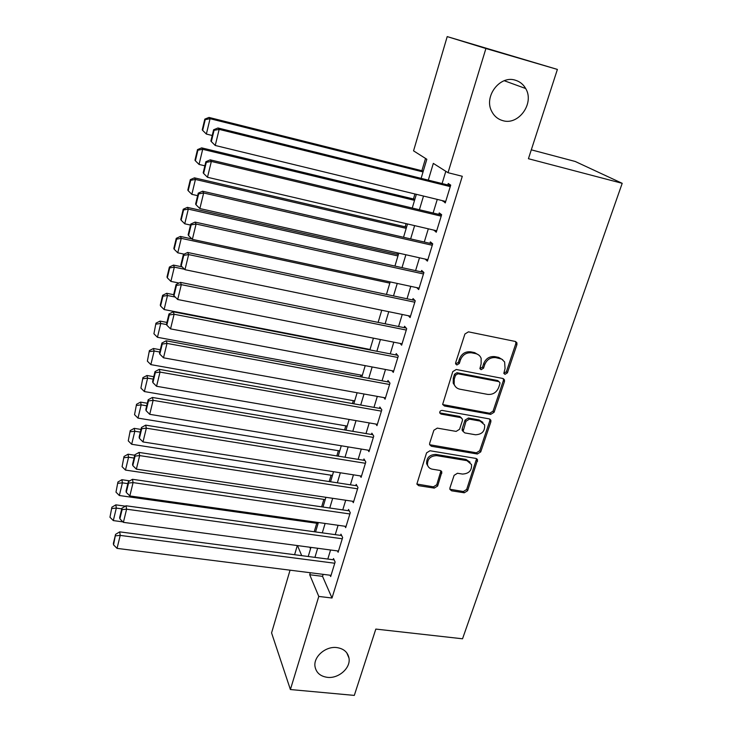 <?xml version="1.0" encoding="UTF-8"?>
<svg xmlns="http://www.w3.org/2000/svg" width="732" height="732" viewBox="0 0 732 732"><rect width="100%" height="100%" fill="white"/><g stroke="black" fill="none" stroke-linecap="round" stroke-linejoin="round"><path stroke-width="1.1" d="M504.998 374.336L507.404 372.844L516.92 344.644L516.911 342.814L515.264 341.441L468.434 331.843L464.912 334.021L455.643 362.752L455.624 363.886L456.878 364.984L459.321 363.465L460.51 359.778C462.716 354.663 466.44 352.348 471.692 352.833L475.608 353.62C478.335 354.233 480.183 355.825 481.153 358.369L481.125 363.822L479.908 368.663L481.116 369.697L483.541 368.187L484.749 364.536C486.963 359.458 490.66 357.161 495.839 357.637L501.704 359.101L504.623 361.956L505.053 368.516L503.836 373.357L504.998 374.336M503.799 373.256L506.343 371.801L515.822 343.656L515.685 341.57M455.615 363.868L458.342 362.432L459.531 358.753L460.51 359.778M479.89 368.599L482.516 367.153L483.724 363.502L484.749 364.536M336.784 647.573C325.649 646.027 313.314 656.787 315.007 666.532C316.206 672.745 320.332 676.35 327.414 677.347C338.678 678.793 350.948 667.84 348.981 658.041C347.718 652.093 343.656 648.607 336.784 647.573M515.383 80.218C499.919 74.911 483.55 96.578 491.712 111.346C494.127 116.095 497.787 119.179 502.674 120.597C518.485 125.785 534.772 103.258 525.686 88.526C523.298 84.336 519.866 81.572 515.383 80.218M449.924 487.942L449.869 489.315L451.626 490.815L464.289 492.792L467.62 490.714L477.575 459.852L475.873 458.415L429.977 450.747L426.564 452.87L416.856 484.072L418.677 485.673L434.277 488.107L437.645 486.011L441.844 471.984L440.069 470.447L432.328 469.194C429.821 468.7 428.211 467.291 427.506 464.957C427.314 458.973 430.398 455.862 436.748 455.633L466.943 460.648L471.536 464.546C471.893 470.566 468.864 473.741 462.45 474.062L457.473 473.256L454.105 475.352L449.924 487.942M421.12 178.361L426.82 159.265L413.553 150.856L447.206 36.6L557.391 69.421L528.422 158.716L622.2 183.32L462.533 638.789L375.818 629.081L354.306 695.4L290.394 689.535L271.572 632.906L290.046 570.182M557.391 69.421L485.911 48.513L448.03 172.697L433.326 163.392L428.293 180.136M323.151 574.355L322.547 576.349L332.008 598.017L462.295 176.293L448.03 172.697M332.008 598.017L318.786 596.434L290.394 689.535M490.705 414.367L494.1 412.253L504.458 381.573L504.467 379.862L502.793 378.462L456.256 369.486L452.769 371.646L442.65 404.403L444.452 405.986L490.705 414.367L489.681 413.251L493.075 411.137L503.396 380.521L503.332 378.636M490.852 421.897L480.723 451.909L477.356 454.005L431.423 446.264L429.611 444.672L429.666 443.263L433.866 430.251L437.297 428.11L456.137 431.395L459.55 429.272L462.395 420.635L462.432 419.107L460.675 417.588L441.012 414.074L439.749 412.967C439.658 411.329 440.472 410.478 442.192 410.423L489.186 418.878L490.879 420.296L490.852 421.897L489.836 420.763L479.734 450.72L480.723 451.909M442.952 200.778L445.257 202.929L450.72 185.123L448.24 183.494L447.783 184.976M433.966 230.141L436.263 232.236L441.643 214.705L439.237 212.911L438.788 214.366M432.676 243.957L202.59 191.217L203.661 192.983L199.863 208.565L427.854 259.677L425.118 259.064L427.415 261.114L432.713 243.838L430.37 241.889L429.931 243.326M416.728 287.621L418.695 289.552L423.91 272.533L421.641 270.437L421.211 271.856M408.401 315.739L410.094 317.569L415.236 300.806L413.04 298.565L412.61 299.955M400.148 343.436L401.63 345.184L406.699 328.668L404.558 326.271L404.137 327.652M391.977 370.712L393.285 372.387L398.281 356.109L396.204 353.583L395.792 354.938M383.897 397.586L385.069 399.205L389.982 383.156L387.969 380.503L387.567 381.839M375.919 424.066L376.962 425.631L381.811 409.819L379.853 407.029L379.45 408.346M368.031 450.171L368.974 451.681L373.75 436.098L371.856 433.179L371.463 434.479M360.245 475.892L361.096 477.365L365.808 461.993L363.969 458.964L363.575 460.245M352.55 501.255L353.327 502.683L357.975 487.53L356.191 484.383L355.807 485.645M344.964 526.253L345.678 527.653L350.253 512.711L348.524 509.445L348.148 510.689M337.47 550.912L338.12 552.267L342.64 537.544L340.966 534.159L340.59 535.385M445.815 171.297L442.082 183.558M437.26 199.397L433.115 213.012M428.312 228.823L424.286 242.036M419.491 257.801L415.593 270.62M410.798 286.349L407.019 298.775M402.243 314.476L398.574 326.527M393.807 342.183L390.257 353.867M385.499 369.486L382.049 380.814M377.309 396.396L373.97 407.376M369.239 422.913L366 433.554M361.288 449.055L358.149 459.367M353.446 474.83L350.399 484.813M345.714 500.24L342.768 509.902M338.083 525.283L335.238 534.653M330.571 549.988L327.808 559.056M330.077 575.224L330.681 576.551L335.128 562.02L333.508 558.534L333.142 559.751M425.53 158.441L421.87 170.73M414.934 193.971L413.443 198.967M406.086 223.635L405.144 226.81M397.385 252.842L396.964 254.251M360.931 375.113L360.418 376.806M353.309 400.66L352.44 403.561M345.797 425.85L344.58 429.931M338.385 450.702L336.83 455.935M331.084 475.214L329.19 481.564M323.864 499.407L321.65 506.828M316.755 523.27L314.22 531.752M309.828 547.225L310.524 548.808M622.2 183.32L575.206 161.47L531.304 149.831M447.206 36.6L485.911 48.513M294.603 554.719L297.302 545.55M308.227 556.494L310.954 547.371M315.556 531.935L318.374 522.511M322.995 507.029L325.905 497.293M330.535 481.766L333.536 471.719M338.184 456.155L341.286 445.77M345.943 430.169L349.137 419.454M353.812 403.808L357.115 392.745M361.8 377.062L365.204 365.652M369.898 349.923L373.412 338.157M378.124 322.382L381.747 310.249M386.459 294.438L390.202 281.921M394.932 266.073L398.784 253.162M403.533 237.278L407.504 223.965M412.253 208.044L416.352 194.319M297.503 545.578L301.712 555.643M310.313 572.735L309.709 574.739L318.786 596.434M423.508 196.057L419.399 209.745M414.623 225.63L410.634 238.907M405.876 254.745L402.005 267.628M397.256 283.43L393.496 295.92M388.756 311.695L385.123 323.8M380.393 339.529L376.87 351.269M372.149 366.97L368.727 378.343M364.024 393.999L360.711 405.025M356.017 420.644L352.806 431.322M348.13 446.895L345.019 457.253M340.353 472.781L337.333 482.809M332.676 498.3L329.766 508.008M325.118 523.462L322.29 532.859M317.661 548.268L314.925 557.372M322.547 576.349L309.709 574.739M442.823 201.199L445.578 201.867M433.902 230.351L436.647 230.992M502.765 359.787L498.638 357.39L499.7 358.406M483.724 363.502C485.929 358.442 489.617 356.145 494.786 356.621L498.638 357.39M478.893 355.139L474.601 352.604L475.608 353.62M459.531 358.753C461.727 353.648 465.442 351.342 470.685 351.827L474.601 352.604M442.704 404.558L489.681 413.251M499.919 383.778L499.929 382.589L498.757 381.601L457.93 373.768L455.496 375.287L454.243 379.139L454.151 384.218C455.094 386.908 456.988 388.564 459.842 389.186L487.677 394.392C492.792 394.822 496.452 392.544 498.648 387.576L499.919 383.778M499.023 381.674L497.705 380.539L498.757 381.601M455.185 386.286L453.2 383.138L453.282 378.078L454.526 374.226L456.96 372.716L497.705 380.539M429.629 444.717L476.376 452.806L479.734 450.72M461.435 417.862L459.714 416.453L440.088 412.94L441.012 414.074M475.461 434.762C482.04 434.451 485.087 431.166 484.611 424.908L480.046 421.056L469.404 419.152L465.982 421.275L463.1 431.413L464.838 432.914L475.461 434.762M482.946 422.41L479.057 419.921L480.046 421.056M463.118 431.477L462.139 430.251L462.176 428.742L465.021 420.131L468.425 418.018L479.057 419.921M489.836 420.763L489.827 419.088M470.063 462.157L465.982 459.431L466.943 460.648M427.964 466.156L426.628 463.731C426.436 457.756 429.51 454.654 435.851 454.426L465.982 459.431M416.847 484.017L433.399 486.835L436.748 484.749L440.957 470.768M449.851 489.232L463.356 491.52L466.677 489.452L476.605 458.662M423.288 171.087L208.986 117.431L210.066 118.694L423.032 171.947M212.225 135.502L206.369 134.057L202.654 130.388L205.225 119.636L204.804 119.133L202.242 129.857L202.654 130.388M205.225 119.636L210.066 118.694L206.369 134.057M204.804 119.133L208.986 117.431M445.706 201.446L215.235 145.467L219.161 129.372L217.971 127.981L213.607 129.784L210.88 141.02L211.338 141.615L214.064 130.342L213.607 129.784M450.555 185.654L217.971 127.981M450.262 186.614L219.161 129.372L214.064 130.342M211.338 141.615L215.235 145.467M414.861 199.314L201.675 147.873L202.691 149.31L414.55 200.358M204.878 165.807L199.049 164.435L195.371 160.784L197.905 150.197L197.503 149.621L194.977 160.189L195.371 160.784M197.905 150.197L202.691 149.31L199.049 164.435M197.503 149.621L201.675 147.873M406.553 227.14L194.465 177.849L195.435 179.45L406.196 228.347M197.64 195.664L191.848 194.346L188.197 190.723L190.695 180.292L190.32 179.651L187.822 190.055L188.197 190.723M190.695 180.292L195.435 179.45L191.848 194.346M190.32 179.651L194.465 177.849M398.364 254.571L187.374 207.366L188.298 209.123L397.952 255.944M190.521 225.063L184.757 223.8L181.133 220.204L183.595 209.938L183.238 209.224L180.786 219.472L181.133 220.204M183.595 209.938L188.298 209.123L184.757 223.8M183.238 209.224L187.374 207.366M191.912 238.916L180.383 236.436L181.252 238.358L389.836 283.138M184.144 254.15L177.775 252.815L174.179 249.237L176.604 239.126L176.256 238.348L173.841 248.441L174.179 249.237M176.604 239.126L181.252 238.358L177.775 252.815M176.256 238.348L180.383 236.436M436.711 230.781L207.485 177.272L211.347 161.433L210.221 159.85L205.866 161.726L203.185 172.779L203.615 173.438L206.305 162.358L205.866 161.726M441.542 215.025L210.221 159.85M441.195 216.169L211.347 161.433L206.305 162.358M203.615 173.438L207.485 177.272M432.264 245.284L203.661 192.983L198.665 193.861L198.253 193.147L195.618 204.027L196.02 204.768L198.665 193.861M196.02 204.768L199.863 208.565M202.59 191.217L198.253 193.147M419.125 288.143L192.36 239.364L196.094 224.029L195.078 222.089L190.759 224.074L188.161 234.78L188.554 235.585L191.153 224.852L190.759 224.074M423.782 272.423L195.078 222.089M423.471 273.96L196.094 224.029L191.153 224.852M188.554 235.585L192.36 239.364M410.524 316.178L184.967 269.678L188.646 254.58L187.685 252.467L183.384 254.507L180.831 265.048L181.197 265.926L183.759 255.358L183.384 254.507M414.87 300.431L187.685 252.467M414.806 302.215L188.646 254.58L183.759 255.358M181.197 265.926L184.967 269.678M182.149 266.869L173.493 265.085L174.326 267.153L184.555 269.266M179.047 283.037L170.895 281.39L167.326 277.84L169.714 267.875L169.394 267.043L167.006 276.989L167.326 277.84M169.714 267.875L174.326 267.153L170.895 281.39M169.394 267.043L173.493 265.085M402.051 343.811L177.702 299.507L181.316 284.647L180.411 282.369L176.119 284.474L173.612 294.85L173.951 295.783L176.476 285.388L176.119 284.474M406.15 328.055L180.411 282.369M406.269 330.05L181.316 284.647L176.476 285.388M173.951 295.783L177.702 299.507M173.649 294.676L166.713 293.303L167.491 295.518L175.232 297.055M370.035 349.475L164.114 309.545L160.573 306.013L162.925 296.204L162.623 295.307L160.281 305.107L160.573 306.013M162.925 296.204L167.491 295.518L164.114 309.545M162.623 295.307L166.713 293.303M393.706 371.033L170.538 328.878L174.106 314.257L173.246 311.814L168.973 313.964L166.503 324.175L166.823 325.182L169.312 314.943L168.973 313.964M397.604 355.295L173.246 311.814M397.86 357.472L174.106 314.257L169.312 314.943M166.823 325.182L170.538 328.878M166.923 322.419L160.024 321.101L160.766 323.462L166.631 324.578M362.303 375.37L157.444 337.287L153.921 333.783L155.953 323.16L153.921 333.783M156.236 324.111L160.766 323.462L157.444 337.287M155.953 323.16L160.024 321.101M385.471 397.869L163.492 357.802L167.006 343.4L166.191 340.801L161.937 343.006L159.503 353.062L159.805 354.123L162.257 344.049L161.937 343.006M389.214 382.141L166.191 340.801M389.57 384.501L167.006 343.4L162.257 344.049M159.805 354.123L163.492 357.802M160.299 349.75L153.436 348.496L154.141 351.003L159.75 352.028M354.681 400.898L150.856 364.618L147.37 361.141L149.383 350.601L147.37 361.141M149.648 351.607L154.141 351.003L150.856 364.618M149.383 350.601L153.436 348.496M377.364 424.313L156.556 386.276L160.015 372.094L159.247 369.349L155.01 371.6L152.613 381.5L152.897 382.626L155.303 372.698L155.01 371.6M380.969 408.612L159.247 369.349M381.399 411.137L160.015 372.094L155.303 372.698M152.897 382.626L156.556 386.276M153.775 376.696L146.949 375.498L147.608 378.142L153.189 379.112M347.16 426.079L144.378 391.556L140.91 388.097L142.905 377.648L140.91 388.097M143.161 378.709L147.608 378.142L144.378 391.556M142.905 377.648L146.949 375.498M369.367 450.39L149.721 414.321L153.125 400.349L152.402 397.458L148.184 399.754L145.824 409.508L146.089 410.689L148.459 400.916L148.184 399.754M372.853 434.717L152.402 397.458M373.347 437.397L153.125 400.349L148.459 400.916M146.089 410.689L149.721 414.321M147.342 403.25L140.553 402.115L141.166 404.878L146.72 405.803M339.749 450.921L137.982 418.109L134.542 414.669L136.527 404.302L134.542 414.669M136.765 405.418L141.166 404.878L137.982 418.109M136.527 404.302L140.553 402.115M361.489 476.084L142.987 441.936L146.345 428.183L145.668 425.146L141.468 427.488L139.135 437.105L139.391 438.34L141.724 428.705L141.468 427.488M364.875 460.446L145.668 425.146M365.414 463.283L146.345 428.183L141.724 428.705M139.391 438.34L142.987 441.936M140.992 429.428L134.249 428.348L134.816 431.24L140.343 432.118M332.429 475.425L131.678 444.278L128.265 440.865L130.232 430.581L128.265 440.865M130.452 431.743L134.816 431.24L131.678 444.278M130.232 430.581L134.249 428.348M353.712 501.429L136.362 469.148L139.666 455.597L139.034 452.422L134.844 454.81L132.547 464.28L132.785 465.57L135.091 456.082L134.844 454.81M357.015 485.828L139.034 452.422M357.591 488.802L139.666 455.597L135.091 456.082M132.785 465.57L136.362 469.148M134.743 455.231L128.027 454.206L128.567 457.226L134.057 458.058M325.209 499.599L125.474 470.081L122.079 466.687L124.028 456.475L122.079 466.687M124.239 457.692L128.567 457.226L125.474 470.081M124.028 456.475L128.027 454.206M346.053 526.409L129.829 495.948L133.078 482.598L132.492 479.295L128.32 481.729L126.06 491.053L126.279 492.398L128.548 483.047L128.32 481.729M349.274 510.854L132.492 479.295M349.869 513.965L133.078 482.598L128.548 483.047M126.279 492.398L129.829 495.948M129.82 480.86L121.896 479.707L122.4 482.846L127.862 483.632M318.091 523.453L119.343 495.518L115.985 492.142L117.916 482.013L115.985 492.142M118.108 483.276L122.4 482.846L119.343 495.518M117.916 482.013L121.896 479.707M338.495 551.05L123.388 522.355L126.599 509.198L126.05 505.775L121.896 508.246L119.673 517.433L119.874 518.823L122.107 509.618L121.896 508.246M341.643 535.531L126.05 505.775M342.265 538.77L126.599 509.198L122.107 509.618M119.874 518.823L123.388 522.355M125.392 506.169L115.857 504.851L116.315 508.099L121.75 508.841M122.912 521.879L113.314 520.589L109.965 517.24L111.886 507.194L109.965 517.24M112.06 508.493L116.315 508.099L113.314 520.589M111.886 507.194L115.857 504.851M331.047 575.343L117.047 548.378L120.213 535.412L119.7 531.862L115.564 534.369L113.369 543.428L113.561 544.873L115.564 534.369M334.131 559.879L119.7 531.862M334.762 563.237L120.213 535.412L115.757 535.797M113.561 544.873L117.047 548.378M506.343 371.801L507.404 372.844M458.342 362.432L459.321 363.465M482.516 367.153L483.541 368.187M494.786 356.621L495.839 357.637M470.685 351.827L471.692 352.833M515.822 343.656L516.92 344.644M443.519 404.869L444.452 405.986M503.396 380.521L504.458 381.573M493.075 411.137L494.1 412.253M456.96 372.716L457.93 373.768M454.526 374.226L455.496 375.287M453.282 378.078L454.243 379.139M476.376 452.806L477.356 454.005M430.535 445.074L431.423 446.264M459.714 416.453L460.675 417.588M468.425 418.018L469.404 419.152M465.021 420.131L465.982 421.275M462.176 428.742L463.136 429.904M435.851 454.426L436.748 455.633M440.893 472.131L441.799 473.366M436.748 484.749L437.645 486.011M433.399 486.835L434.277 488.107M417.826 484.401L418.677 485.673M476.559 460.135L477.538 461.343M466.677 489.452L467.62 490.714M463.356 491.52L464.289 492.792M450.702 489.543L451.626 490.815M504.257 80.73L525.686 88.526M346.767 652.825L348.981 658.041M515.813 341.835L516.911 342.814M503.406 378.81L504.467 379.862M453.2 383.138L454.151 384.218M462.139 430.251L463.1 431.413M489.854 419.162L490.879 420.296M426.628 463.731L427.506 464.957M440.975 470.786L441.844 471.984M476.623 458.671L477.575 459.852"/></g></svg>
